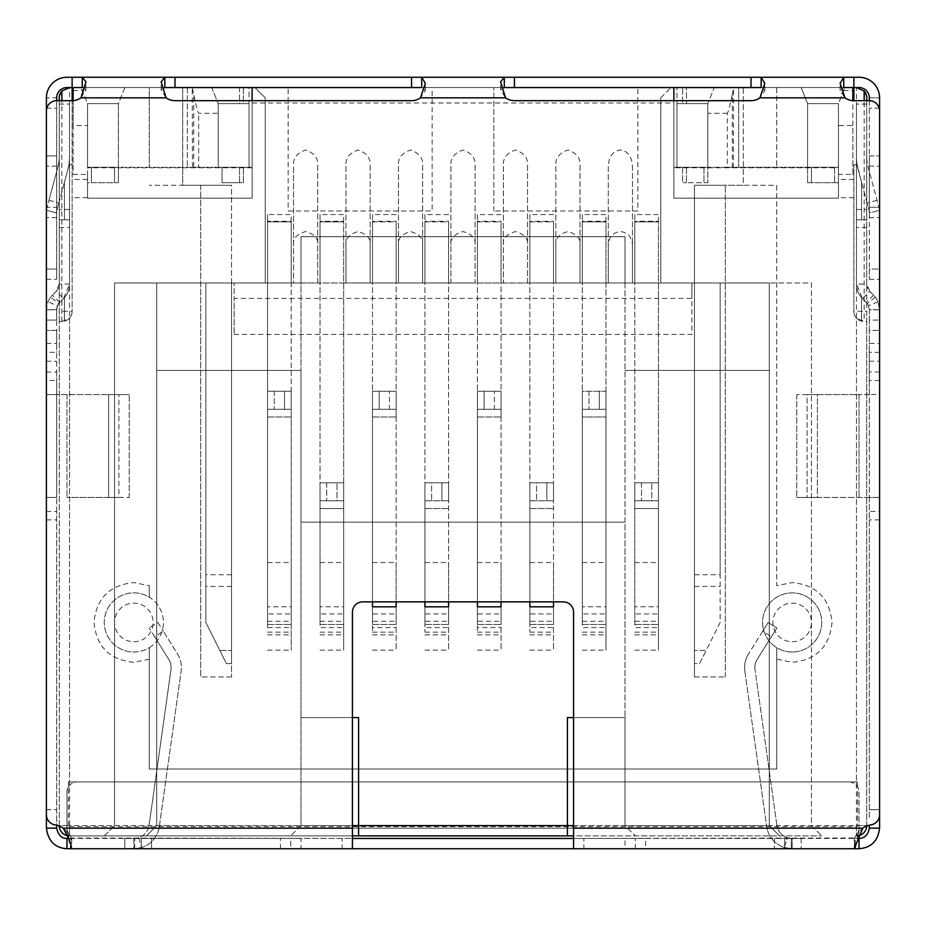 <?xml version="1.0" encoding="UTF-8"?>
<svg xmlns="http://www.w3.org/2000/svg" width="926" height="926" viewBox="0 0 926 926"><rect width="100%" height="100%" fill="white"/><g stroke="black" fill="none" stroke-linecap="round" stroke-linejoin="round"><path stroke-width="0.69" stroke-dasharray="4.63 3.47" d="M149.271 659.185L149.271 647.668A29.574 29.574 0 0 1 104.268 622.434A29.574 29.574 0 0 1 149.271 597.212L149.271 585.683L133.842 582.581C109.65 584.966 96.362 598.254 93.977 622.434C96.362 646.626 109.65 659.914 133.842 662.31L149.271 659.185L149.271 769.02L776.729 769.02L776.729 647.668L776.729 659.185L792.158 662.298C816.362 659.995 829.65 646.707 832.023 622.434C829.731 598.265 816.443 584.966 792.158 582.57L776.729 585.683L776.729 185.269L694.442 185.269L694.442 650.469L694.442 282.986L720.162 282.986L694.442 282.986L694.442 676.952L694.442 282.986L608.289 282.986L608.289 244.661C609.065 236.755 613.093 232.391 620.385 231.558C627.666 232.391 631.694 236.755 632.47 244.661L632.47 282.986L555.832 282.986L555.832 244.661C555.149 238.468 559.177 234.093 567.916 231.558C576.666 234.093 580.695 238.468 580.012 244.661L580.012 282.986L503.374 282.986L503.374 244.661C502.691 238.468 506.719 234.093 515.458 231.558C524.209 234.093 528.237 238.468 527.542 244.661L527.542 282.986L450.916 282.986L450.916 244.661C450.221 238.468 454.261 234.093 463 231.558C471.739 234.093 475.779 238.468 475.084 244.661L475.084 282.986L398.458 282.986L398.458 244.661C397.763 238.468 401.791 234.093 410.542 231.558C419.281 234.093 423.309 238.468 422.626 244.661L422.626 282.986L345.988 282.986L345.988 244.661C345.305 238.468 349.334 234.093 358.084 231.558C366.823 234.093 370.851 238.468 370.168 244.661L370.168 282.986L293.53 282.986L293.53 244.661C292.847 238.468 296.876 234.093 305.615 231.558C314.365 234.093 318.394 238.468 317.711 244.661L317.711 282.986L231.558 282.986L231.558 663.583L231.558 282.986L205.838 282.986L205.838 622.434L226.419 663.583L231.558 663.583M792.158 652.008A29.574 29.574 0 0 1 776.729 597.212A29.574 29.574 0 0 1 821.732 622.434A29.574 29.574 0 0 1 792.158 652.008A29.574 29.574 0 0 0 821.732 622.434A29.574 29.574 0 0 0 792.158 592.86A29.574 29.574 0 0 0 762.584 622.434A29.574 29.574 0 0 0 792.158 652.008M133.842 652.008A29.574 29.574 0 0 0 163.416 622.434A29.574 29.574 0 0 0 133.842 592.86A29.574 29.574 0 0 0 104.268 622.434A29.574 29.574 0 0 0 133.842 652.008M776.729 659.185L776.729 769.02L149.271 769.02L149.271 647.668A29.574 29.574 0 0 0 149.271 597.212L149.271 585.683M608.289 244.661L608.289 165.893C609.065 156.297 613.093 150.996 620.385 149.989C627.666 150.996 631.694 156.297 632.47 165.893L632.47 244.661M694.442 663.583L694.442 650.469L694.442 663.583L699.581 663.583L720.162 622.434L720.162 574.745L694.442 574.745M218.189 113.261L218.189 167.27L87.553 167.27L87.553 103.619L81.118 87.553L87.553 103.619L118.412 103.619L87.553 103.619L87.553 125.554L73.142 125.554L73.142 87.553L252.127 87.553L252.127 167.791L249.048 167.27L249.048 103.619L218.189 103.619L249.048 103.619L218.189 103.619L249.048 103.619L249.048 167.27L218.189 167.27L218.189 103.619L218.189 113.261L198.673 113.261C197.851 112.486 196.196 106.27 193.731 94.614L193.731 167.27L118.412 167.27L118.412 103.619L118.412 167.27L118.412 103.619L87.553 103.619L87.553 167.791L118.412 167.27L87.553 167.27L87.553 103.619L118.412 103.619L124.836 87.553L182.7 87.553L182.7 185.269L231.558 185.269L200.699 185.269L231.558 185.269L231.558 676.952L231.558 282.986L205.838 282.986L205.838 622.434L219.856 650.469L231.558 650.469L219.856 650.469L226.419 663.583M699.581 663.583L706.144 650.469L694.442 650.469L706.144 650.469L720.162 622.434L720.162 282.986L720.162 574.745M694.442 586.436L720.162 586.436M231.558 586.436L205.838 586.436M231.558 574.745L205.838 574.745M234.128 334.425L691.872 334.425L691.872 298.415L234.128 298.415L234.128 282.986L234.128 334.425L234.128 298.415M686.467 103.619L676.952 103.619L686.467 103.619L686.467 87.553L682.612 87.553L686.467 87.553L686.467 103.619L682.612 103.619L682.612 87.553L682.612 103.619L686.467 103.619L686.467 87.553L676.952 87.553L676.952 103.619L676.952 87.553L254.963 87.553L265.241 97.832L265.241 282.986L265.241 97.832L254.963 87.553L249.048 87.553L249.048 103.619L239.533 103.619L239.533 87.553L243.388 87.553L243.388 103.619L239.533 103.619L239.533 87.553L252.127 87.553L252.127 167.27L249.048 167.27L249.048 103.619L243.388 103.619L243.388 87.553L249.048 87.553L249.048 167.27L249.048 103.619L249.048 167.27L198.673 167.27L198.673 113.261M637.864 210.989L493.859 210.989L637.864 210.989L637.864 87.553L637.864 210.989M288.136 210.989L432.141 210.989L288.136 210.989L288.136 87.553L432.141 87.553L432.141 210.989L432.141 87.553L288.136 87.553L288.136 210.989M293.53 244.661L293.53 165.893C292.847 158.369 296.876 153.068 305.615 149.989C314.365 153.068 318.394 158.369 317.711 165.893L317.711 244.661M345.988 244.661L345.988 165.893C345.305 158.369 349.334 153.068 358.084 149.989C366.823 153.068 370.851 158.369 370.168 165.893L370.168 244.661M398.458 244.661L398.458 165.893C397.763 158.369 401.791 153.068 410.542 149.989C419.281 153.068 423.309 158.369 422.626 165.893L422.626 244.661M450.916 244.661L450.916 165.893C450.221 158.369 454.261 153.068 463 149.989C471.739 153.068 475.779 158.369 475.084 165.893L475.084 244.661M503.374 244.661L503.374 165.893C502.691 158.369 506.719 153.068 515.458 149.989C524.209 153.068 528.237 158.369 527.542 165.893L527.542 244.661M555.832 244.661L555.832 165.893C555.149 158.369 559.177 153.068 567.916 149.989C576.666 153.068 580.695 158.369 580.012 165.893L580.012 244.661M732.269 167.27L732.269 94.614C729.804 106.27 728.149 112.486 727.327 113.261L727.327 167.27L807.588 167.27L707.811 167.27L707.811 103.619L707.811 167.27L673.873 167.27L676.952 167.27L676.952 103.619L707.811 103.619L714.247 87.553L743.3 87.553L743.3 185.269L694.442 185.269L694.442 282.986L694.442 185.269L725.301 185.269L694.442 185.269L694.442 282.986L691.872 282.986L691.872 298.415M732.269 94.614L733.531 88.537L733.531 167.27M694.442 676.952L725.301 676.952L694.442 676.952M231.558 676.952L200.699 676.952L231.558 676.952M192.469 167.27L192.261 87.553L211.753 87.553L218.189 103.619L211.753 87.553L182.7 87.553L182.7 185.269L149.271 185.269L231.558 185.269L231.558 282.986L769.274 282.986L769.274 370.423L625.015 370.423L769.274 370.423L769.274 825.598L567.406 825.598L625.015 825.598L635.294 835.877L779.565 835.877L769.274 825.598L779.565 835.877L567.406 835.877L635.294 835.877L625.015 825.598L769.274 825.598L769.274 282.986L811.454 282.986L811.454 825.598L821.732 835.877L811.454 825.598L811.454 282.986L769.274 282.986L769.274 825.598L779.565 835.877L769.274 825.598L769.274 282.986L625.015 282.986L625.015 825.598L625.015 717.592L573.576 717.592M193.731 167.27L198.673 167.27M192.469 88.537L193.731 94.614M192.261 87.553L149.271 87.553L149.271 167.27L149.271 87.553L124.836 87.553L118.412 103.619L87.553 103.619L118.412 103.619L118.412 167.27L87.553 167.27L118.412 167.27L114.546 167.27L118.412 167.27L118.412 182.7L91.408 182.7L91.408 167.27L114.546 167.27L87.553 167.27L91.408 167.27L91.408 182.7L114.546 182.7L114.546 167.27L114.546 182.7L114.546 167.27L114.546 182.7L118.412 182.7L118.412 167.27L87.553 167.27L87.553 182.7L91.408 182.7L91.408 167.27L91.408 182.7L87.553 182.7L87.553 125.554M218.189 167.27L249.048 167.27L218.189 167.27L249.048 167.27L218.189 167.27L243.388 167.27L218.189 167.27L218.189 103.619L218.189 167.27M252.127 167.791L87.553 167.791M59.276 826.073A10.29 10.29 180 0 1 59.264 825.598L59.264 321.565L61.834 321.565A10.29 10.29 0 0 0 72.124 311.275A10.29 10.29 0 0 1 69.543 318.081L61.834 321.565L59.264 321.565L59.264 100.668M64.403 219.786L64.403 182.41L64.403 219.786L69.543 219.786L64.403 219.786M46.404 343.407L56.694 343.407L56.694 330.374L46.404 330.374L56.694 330.374L56.694 320.083L46.404 320.083L56.694 320.083L56.694 309.793L46.404 309.793L46.404 809.683L46.404 309.689L47.967 301.807A20.569 20.569 0 0 1 50.617 297.2L58.801 303.45L63.524 298.589L69.543 284.039L69.543 104.071L69.543 284.039A20.569 20.569 0 0 1 64.403 297.651L64.403 321.241L64.403 297.651A20.569 20.569 0 0 0 69.543 284.039A20.569 20.569 0 0 1 63.524 298.589L56.243 291.32A10.29 10.29 0 0 0 59.264 284.039L56.243 291.32L52.423 295.139L56.243 291.32M267.556 221.279L267.556 282.986L267.556 221.279L291.215 221.279L291.215 282.986L114.546 282.986L114.546 825.598L114.546 282.986L300.985 282.986L300.985 236.697L625.015 236.697L625.015 522.148L300.985 522.148L300.985 236.697L625.015 236.697L625.015 282.986L300.985 282.986L300.985 370.423L156.726 370.423L300.985 370.423L300.985 825.598L300.985 717.592L358.594 717.592L358.594 825.598L156.726 825.598L146.435 835.877L156.726 825.598L156.726 282.986L156.726 825.598L300.985 825.598L290.706 835.877L300.985 825.598L358.594 825.598L358.594 835.877L146.435 835.877L156.726 825.598L146.435 835.877L104.268 835.877L114.546 825.598L104.268 835.877L358.594 835.877M69.543 826.733L856.457 826.733A1.146 1.146 0 0 0 857.592 825.598L857.592 781.938L68.408 781.938L68.408 825.598A1.146 1.146 0 0 0 69.543 826.733L69.543 835.877L352.424 835.877M573.576 835.877L69.543 835.877A10.29 10.29 180 0 1 67.829 835.738M68.408 825.598L59.264 825.598A10.29 10.29 0 0 0 69.543 835.877L69.543 825.598L352.424 825.598M632.47 165.893L632.47 282.986L634.785 282.986L634.785 221.279L658.444 221.279L658.444 282.986L660.759 282.986L660.759 97.832L660.759 282.986L691.872 282.986L691.872 334.425M580.012 165.893L580.012 282.986L582.327 282.986L582.327 221.279L605.974 221.279L605.974 282.986L608.289 282.986L608.289 165.893M527.542 165.893L527.542 282.986L529.857 282.986L529.857 221.279L553.516 221.279L553.516 282.986L555.832 282.986L555.832 165.893M475.084 165.893L475.084 282.986L477.399 282.986L477.399 221.279L501.059 221.279L501.059 282.986L503.374 282.986L503.374 165.893M422.626 165.893L422.626 282.986L424.941 282.986L424.941 221.279L448.601 221.279L448.601 282.986L450.916 282.986L450.916 165.893M370.168 165.893L370.168 282.986L372.483 282.986L372.483 221.279L396.143 221.279L396.143 282.986L398.458 282.986L398.458 165.893M317.711 165.893L317.711 282.986L320.026 282.986L320.026 221.279L343.673 221.279L343.673 282.986L345.988 282.986L345.988 165.893M267.556 214.577L267.556 627.573L291.215 627.573L291.215 214.577L267.556 214.577L267.556 221.893L291.215 221.893L291.215 282.986L293.53 282.986L293.53 165.893M156.726 282.986L156.726 825.598L156.726 282.986M779.565 835.877L821.732 835.877L779.565 835.877M634.785 562.545L658.444 562.545L658.444 606.808L634.785 606.808L634.785 562.545L634.785 606.808M582.327 562.545L605.974 562.545L605.974 606.808L582.327 606.808L582.327 562.545L582.327 606.808M529.857 613.95L529.857 621.277L553.516 621.277L553.516 613.95L529.857 613.95L529.857 562.545L553.516 562.545L553.516 650.156L553.516 221.279M529.857 562.545L529.857 621.277M477.399 613.95L477.399 621.277L501.059 621.277L501.059 613.95L477.399 613.95L477.399 562.545L501.059 562.545L501.059 650.156L501.059 221.279M477.399 562.545L477.399 621.277M424.941 613.95L424.941 621.277L448.601 621.277L448.601 613.95L424.941 613.95L424.941 562.545L448.601 562.545L448.601 650.156L448.601 221.279M424.941 562.545L424.941 621.277M372.483 613.95L372.483 621.277L396.143 621.277L396.143 613.95L372.483 613.95L372.483 562.545L396.143 562.545L396.143 650.156L396.143 221.279M372.483 562.545L372.483 621.277M320.026 562.545L343.673 562.545L343.673 606.808L320.026 606.808L320.026 562.545L320.026 606.808M267.556 562.545L291.215 562.545L291.215 606.808L267.556 606.808L267.556 562.545L267.556 606.808M727.327 167.27L707.811 167.27L707.811 103.619L714.247 87.553L733.739 87.553L733.531 88.537M727.327 113.261L707.811 113.261M838.447 167.791L838.447 103.619L807.588 103.619L807.588 167.27L807.588 103.619L807.588 167.27L838.447 167.27L807.588 167.27L807.588 103.619L838.447 103.619L838.447 167.791L673.873 167.791L673.873 87.553L673.873 167.791M493.859 210.989L493.859 87.553L493.859 210.989M493.859 87.553L637.864 87.553L493.859 87.553M660.759 97.832L671.037 87.553L660.759 97.832M686.467 87.553L73.142 87.553M676.952 103.619L676.952 167.27L707.811 167.27L707.811 103.619L676.952 103.619L676.952 167.27L707.811 167.27L676.952 167.27L707.811 167.27L676.952 167.27L676.952 103.619L707.811 103.619L676.952 103.619L676.952 167.27L676.952 103.619L707.811 103.619L707.811 182.7L707.811 103.619L676.952 103.619M73.142 125.554L73.142 174.412L87.553 174.412L87.553 198.129L252.127 198.129L252.127 87.553M73.142 100.633L73.142 174.412M858.992 835.565A10.29 10.29 90 0 1 856.457 835.877A10.29 10.29 0 0 0 866.736 825.598L866.736 321.565L864.166 321.565L856.457 318.081A10.29 10.29 0 0 1 853.876 311.275A10.29 10.29 0 0 0 864.166 321.565L866.736 321.565L866.736 311.275L864.166 311.275L864.166 321.565M673.873 87.553L852.858 87.553L673.873 87.553L673.873 198.129L838.447 198.129L838.447 174.412L852.858 174.412L852.858 125.554L838.447 125.554L838.447 103.619L838.447 167.27L807.588 167.27L807.588 182.7L807.588 167.27L838.447 167.27L807.588 167.27L838.447 167.27L807.588 167.27L807.588 103.619L801.164 87.553L807.588 103.619L838.447 103.619L807.588 103.619L838.447 103.619L844.882 87.553L856.457 87.553L856.457 781.938L857.592 781.938L856.457 781.938L856.457 785.422A10.29 10.29 0 0 0 848.737 781.938L69.543 781.938L848.737 781.938A10.29 10.29 0 0 1 859.027 792.228L859.027 832.231L857.314 839.245L857.314 833.689L854.293 838.447L854.293 848.737L859.027 848.737C870.961 847.961 877.813 841.109 879.596 828.168L879.596 309.793L869.306 309.793L869.306 320.083L879.596 320.083L869.306 320.083L869.306 343.407L879.596 343.407L879.596 809.683L869.306 809.683L869.306 511.441L879.596 511.441M733.739 87.553L738.67 87.553L738.67 167.27L738.67 87.553L776.729 87.553L776.729 167.27L776.729 87.553L801.164 87.553L743.3 87.553L743.3 185.269L776.729 185.269L776.729 585.683M725.301 676.952L725.301 185.269L725.301 676.952M605.974 627.573L605.974 214.577L582.327 214.577L582.327 627.573L605.974 627.573L605.974 632.157L605.974 391.258L582.327 391.258L582.327 416.966L582.327 391.258L605.974 391.258L582.327 391.258L582.327 409.257L582.327 391.258L605.974 391.258L605.974 409.257L582.327 409.257L599.296 409.257L599.296 391.258L599.296 409.257L605.974 409.257L582.327 409.257L605.974 409.257L605.974 391.258L605.974 650.156L605.974 221.279M658.444 627.573L658.444 214.577L634.785 214.577L634.785 627.573L658.444 627.573L658.444 632.157L658.444 482.805L634.785 482.805L634.785 508.513L634.785 482.805L658.444 482.805L634.785 482.805L634.785 500.804L634.785 482.805L658.444 482.805L658.444 500.804L634.785 500.804L651.754 500.804L651.754 482.805L651.754 500.804L658.444 500.804L634.785 500.804L658.444 500.804L658.444 482.805L658.444 650.156L658.444 221.279M291.215 627.573L291.215 391.258L267.556 391.258L267.556 416.966L267.556 391.258L291.215 391.258L267.556 391.258L267.556 409.257L267.556 391.258L291.215 391.258L291.215 409.257L267.556 409.257L284.537 409.257L284.537 391.258L284.537 409.257L291.215 409.257L267.556 409.257L291.215 409.257L291.215 391.258L291.215 650.156L291.215 221.279M343.673 627.573L343.673 214.577L320.026 214.577L320.026 627.573L343.673 627.573L343.673 632.157L343.673 482.805L320.026 482.805L320.026 508.513L320.026 482.805L343.673 482.805L320.026 482.805L320.026 500.804L320.026 482.805L343.673 482.805L343.673 500.804L320.026 500.804L336.995 500.804L336.995 482.805L336.995 500.804L343.673 500.804L320.026 500.804L343.673 500.804L343.673 482.805L343.673 650.156L343.673 221.279M372.483 606.808L372.483 391.258L396.143 391.258L372.483 391.258L372.483 409.257L372.483 391.258L396.143 391.258L396.143 409.257L372.483 409.257L389.452 409.257L389.452 391.258L389.452 409.257L396.143 409.257L372.483 409.257L396.143 409.257L396.143 391.258L396.143 416.966L396.143 391.258L379.162 391.258L379.162 409.257L379.162 391.258L372.483 391.258L372.483 632.157L372.483 627.573L396.143 627.573M424.941 606.808L424.941 482.805L448.601 482.805L424.941 482.805L424.941 500.804L424.941 482.805L448.601 482.805L448.601 500.804L424.941 500.804L441.91 500.804L441.91 482.805L441.91 500.804L448.601 500.804L424.941 500.804L448.601 500.804L448.601 482.805L448.601 508.513L448.601 482.805L431.632 482.805L431.632 500.804L431.632 482.805L424.941 482.805L424.941 632.157L424.941 627.573L448.601 627.573M477.399 606.808L477.399 391.258L501.059 391.258L477.399 391.258L477.399 409.257L477.399 391.258L501.059 391.258L501.059 409.257L477.399 409.257L494.368 409.257L494.368 391.258L494.368 409.257L501.059 409.257L477.399 409.257L501.059 409.257L501.059 391.258L501.059 416.966L501.059 391.258L484.09 391.258L484.09 409.257L484.09 391.258L477.399 391.258L477.399 632.157L477.399 627.573L501.059 627.573M529.857 606.808L529.857 482.805L553.516 482.805L529.857 482.805L529.857 500.804L529.857 482.805L553.516 482.805L553.516 500.804L529.857 500.804L546.838 500.804L546.838 482.805L546.838 500.804L553.516 500.804L529.857 500.804L553.516 500.804L553.516 482.805L553.516 508.513L553.516 482.805L536.548 482.805L536.548 500.804L536.548 482.805L529.857 482.805L529.857 632.157L529.857 627.573L553.516 627.573M200.699 185.269L200.699 676.952L200.699 185.269M187.33 87.553L187.33 167.27L187.33 87.553M67.795 835.727L66.973 832.231L66.973 792.228A10.29 10.29 0 0 1 77.263 781.938A10.29 10.29 0 0 0 69.543 785.422L68.408 786.996L68.408 781.938L69.543 781.938L69.543 87.553L72.124 87.553L72.124 311.275A10.29 10.29 0 0 1 64.403 321.241A10.29 10.29 0 0 0 72.124 311.275L59.264 311.275M61.834 91.026L59.276 97.299M866.724 826.073A10.29 10.29 90 0 0 866.736 825.598L866.736 97.832M69.543 318.081L69.543 825.598L59.264 825.598L59.264 97.832M64.403 182.41L69.149 164.701L72.124 164.701L69.149 164.701L64.403 182.41M69.543 87.553L72.124 87.553M46.404 269.038L56.694 269.038L56.694 279.328L56.694 269.038L46.404 269.038L46.404 97.832L56.694 97.832A10.29 10.29 0 0 1 66.973 87.553L859.027 87.553A10.29 10.29 0 0 1 869.306 97.832L879.596 97.832A20.569 20.569 0 0 0 859.027 77.263L66.973 77.263A20.569 20.569 0 0 0 46.404 97.832L56.694 97.832L56.694 269.038L56.694 100.668L72.124 100.668L72.124 311.275M252.127 100.668L252.127 198.129L87.553 198.129L87.553 174.412M567.406 835.877L567.406 717.592L625.015 717.592L625.015 522.148L300.985 522.148L300.985 717.592L352.424 717.592M343.673 282.986L320.026 282.986L320.026 221.893L343.673 221.893L343.673 282.986M372.483 221.279L372.483 221.893L396.143 221.893L396.143 282.986L372.483 282.986L372.483 221.893L396.143 221.893L396.143 601.865M424.941 221.279L424.941 221.893L448.601 221.893L448.601 282.986L424.941 282.986L424.941 221.893L448.601 221.893L448.601 601.865M477.399 221.279L477.399 221.893L501.059 221.893L501.059 282.986L477.399 282.986L477.399 221.893L501.059 221.893L501.059 601.865M529.857 221.279L529.857 221.893L553.516 221.893L553.516 282.986L529.857 282.986L529.857 221.893L553.516 221.893L553.516 601.865M605.974 282.986L582.327 282.986L582.327 221.893L605.974 221.893L605.974 282.986M658.444 282.986L634.785 282.986L634.785 221.893L658.444 221.893L658.444 282.986M866.724 97.299L864.166 91.026M866.736 100.668L866.736 311.275M252.127 102.983L673.873 102.983L673.873 100.668M838.447 174.412L838.447 198.129L673.873 198.129L673.873 102.983M852.858 125.554L852.858 87.553M838.447 125.554L838.447 103.619L844.882 87.553L856.457 87.553M852.858 174.412L852.858 100.633M853.876 87.553L853.876 100.668A15.429 15.429 0 0 1 844.975 97.832L840.09 90.609L843.748 87.553L761.149 87.553L764.818 90.609L759.922 97.832A15.429 15.429 0 0 1 751.021 100.668L514.428 100.668A15.429 15.429 0 0 1 505.527 97.832L500.619 89.834L504.3 87.553L421.7 87.553L425.358 90.609L420.473 97.832A15.429 15.429 0 0 1 411.572 100.668L174.979 100.668A15.429 15.429 0 0 1 166.078 97.832L161.159 89.834L164.851 87.553L82.252 87.553L85.933 89.834L81.025 97.832A15.429 15.429 0 0 1 72.124 100.668M861.597 219.786L861.597 182.41L861.597 219.786L856.457 219.786L861.597 219.786M853.876 311.275A10.29 10.29 0 0 0 861.597 321.241A10.29 10.29 0 0 1 853.876 311.275L853.876 164.701L853.876 311.275L864.166 311.275L864.166 100.668M856.851 164.701L853.876 164.701L856.851 164.701L861.597 182.41L857.117 164.701A51.428 51.428 0 0 0 858.205 169.759L856.851 164.701L858.205 169.759A51.428 51.428 0 0 1 857.117 164.701L856.851 164.701M856.457 284.039L856.457 219.786L856.457 284.039A20.569 20.569 0 0 0 861.597 297.651L861.597 321.241L861.597 297.651A20.569 20.569 0 0 1 856.457 284.039L856.457 104.071L856.457 284.039L862.476 298.589A20.569 20.569 0 0 1 856.457 284.039L866.736 284.039A10.29 10.29 0 0 0 869.757 291.32L873.577 295.139A20.569 20.569 0 0 1 879.596 309.689L879.596 309.793M582.327 221.279L582.327 221.893L605.974 221.893L605.974 214.577M582.327 621.277L605.974 621.277L605.974 613.95L582.327 613.95M605.974 613.95L605.974 562.545M605.974 621.277L605.974 606.808M634.785 221.279L634.785 221.893L658.444 221.893L658.444 214.577M320.026 221.279L320.026 221.893L343.673 221.893L343.673 214.577M553.516 613.95L553.516 562.545M553.516 621.277L553.516 606.808M501.059 613.95L501.059 562.545M501.059 621.277L501.059 606.808M448.601 613.95L448.601 562.545M448.601 621.277L448.601 606.808M634.785 621.277L658.444 621.277L658.444 613.95L634.785 613.95M658.444 613.95L658.444 562.545M658.444 621.277L658.444 606.808M267.556 621.277L291.215 621.277L291.215 613.95L267.556 613.95M291.215 613.95L291.215 562.545M291.215 621.277L291.215 606.808M320.026 621.277L343.673 621.277L343.673 613.95L320.026 613.95M343.673 613.95L343.673 562.545M343.673 621.277L343.673 606.808M396.143 613.95L396.143 562.545M396.143 621.277L396.143 606.808M239.533 182.7L222.043 182.7L222.043 167.27L222.043 182.7L222.043 167.27L222.043 182.7L239.533 182.7L239.533 167.27L239.533 182.7L239.533 167.27L239.533 182.7L243.388 182.7L243.388 167.27L243.388 182.7L239.533 182.7M686.467 167.27L686.467 182.7L686.467 167.27L686.467 182.7L703.957 182.7L703.957 167.27L703.957 182.7L707.811 182.7L686.467 182.7L686.467 167.27M703.957 167.27L703.957 182.7L703.957 167.27M682.612 167.27L682.612 182.7L686.467 182.7L682.612 182.7L682.612 167.27M807.588 182.7L811.454 182.7L811.454 167.27L811.454 182.7L834.592 182.7L811.454 182.7L811.454 167.27L811.454 182.7L807.588 182.7M834.592 167.27L834.592 182.7L834.592 167.27M838.447 182.7L834.592 182.7L838.447 182.7L838.447 167.27L838.447 182.7M274.246 391.258L274.246 409.257L274.246 391.258M267.556 627.573L267.556 221.893L291.215 221.893L291.215 214.577M326.704 482.805L326.704 500.804L326.704 482.805M320.026 214.577L320.026 627.573M320.026 508.513L320.026 624.437L320.026 508.513L343.673 508.513L320.026 508.513M448.601 214.577L424.941 214.577L424.941 601.865M424.941 214.577L424.941 627.573M553.516 214.577L529.857 214.577L529.857 601.865M529.857 214.577L529.857 627.573M641.463 482.805L641.463 500.804L641.463 482.805M634.785 214.577L634.785 627.573M634.785 508.513L634.785 624.437L634.785 508.513L658.444 508.513L634.785 508.513M396.143 214.577L372.483 214.577L372.483 601.865M372.483 214.577L372.483 627.573M501.059 214.577L477.399 214.577L477.399 601.865M477.399 214.577L477.399 627.573M589.005 391.258L589.005 409.257L589.005 391.258M582.327 214.577L582.327 627.573M582.327 416.966L582.327 624.437L582.327 416.966L605.974 416.966L582.327 416.966M856.457 785.422L857.592 786.996L857.592 781.938L68.408 781.938L69.543 781.938L69.543 785.422M68.883 164.701A51.428 51.428 0 0 1 67.795 169.759L69.149 164.701L67.795 169.759A51.428 51.428 0 0 0 68.883 164.701L68.883 164.701M56.694 100.668A10.29 10.29 0 0 0 46.404 110.946L46.404 814.706A10.29 10.29 0 0 0 54.97 824.858A20.569 20.569 0 0 1 63.176 828.168C69.242 833.134 71.777 836.56 70.793 838.447L70.793 845.519M855.207 844.836L855.207 838.447C854.339 836.942 856.874 833.516 862.824 828.168A20.569 20.569 0 0 1 871.03 824.858A10.29 10.29 0 0 0 879.596 814.706L879.596 110.946A10.29 10.29 0 0 0 869.306 100.668L853.876 100.668M300.985 838.447L151.586 838.447L290.706 838.447L290.706 848.737L300.985 848.737L300.985 838.447L290.706 838.447L290.706 848.737L151.586 848.737L151.586 838.447L141.296 838.447L141.296 848.737L141.296 838.447L124.836 838.447L151.586 838.447L151.586 848.737L124.836 848.737L352.424 848.737L352.424 612.155A10.29 10.29 0 0 1 362.703 601.865L563.297 601.865A10.29 10.29 0 0 1 573.576 612.155L573.576 848.737L801.164 848.737L645.584 848.737L645.584 838.447L784.704 838.447L784.704 848.737L784.704 838.447L784.704 848.737L784.704 838.447L791.29 838.447L774.414 838.447L774.414 848.737L774.414 838.447L573.576 838.447L625.015 838.447L625.015 848.737L583.866 848.737L583.866 838.447M118.412 103.619L118.412 167.27L118.412 103.619M218.189 103.619L249.048 103.619L218.189 103.619M573.576 838.447L854.571 837.984L854.571 847.765M300.985 848.737L342.134 848.737L342.134 838.447M68.686 838.447L68.686 839.245C69.693 845.334 70.689 848.494 71.696 848.737L71.707 838.447L66.973 838.447L66.973 848.737L854.304 848.737C855.311 848.494 856.307 845.334 857.314 839.245M635.294 848.737L635.294 838.447L635.294 848.737L645.584 848.737M71.024 847.846L71.024 837.984L352.424 838.447M838.447 103.619L838.447 167.27L807.588 167.27L807.588 103.619L838.447 103.619M855.207 838.447L857.684 838.447M124.836 838.447L133.842 838.447L133.842 848.737L141.747 847.487A25.72 25.72 0 0 0 159.307 826.605A25.72 25.72 0 0 1 141.747 847.487L133.842 848.737L133.842 838.447L124.836 838.447L124.836 848.737L124.836 838.447M141.296 838.447L141.296 848.737L141.296 838.447M791.29 838.447L801.164 838.447L792.158 838.447L792.158 848.737L784.253 847.487A25.72 25.72 0 0 1 766.693 826.605A25.72 25.72 0 0 0 784.253 847.487L792.158 848.737L792.158 838.447L801.164 838.447L791.29 838.447L791.29 848.737L791.29 838.447M625.015 838.447L645.584 838.447M859.027 848.737L859.027 838.447L71.707 838.447L68.686 833.689L68.686 837.822M68.686 839.245L68.478 838.447M46.404 814.706L46.404 828.168C47.955 840.901 54.819 847.765 66.973 848.737M68.929 838.447L70.793 838.447M138.576 837.706L141.747 847.487L138.576 837.706L133.842 838.447L138.576 837.706A15.429 15.429 0 0 0 149.121 825.17A15.429 15.429 0 0 1 138.576 837.706M159.307 826.605L181.149 671.13L159.307 826.605M784.253 847.487L787.424 837.706L792.158 838.447L787.424 837.706L784.253 847.487M744.851 671.13L766.693 826.605L744.851 671.13A25.72 25.72 0 0 1 748.509 653.93A25.72 25.72 0 0 0 744.851 671.13M859.027 838.447C864.352 838.551 867.789 835.125 869.306 828.168L879.596 828.168M873.577 295.139L866.296 302.408L862.476 298.589L869.757 291.32L875.383 297.2A20.569 20.569 0 0 1 878.033 301.807L879.596 309.689L879.596 343.407M859.027 832.231L859.027 830.194L857.314 833.689M66.973 832.231L66.973 828.168L859.027 828.168L859.027 792.228A10.29 10.29 0 0 0 857.592 786.996M68.408 786.996A10.29 10.29 0 0 0 66.973 792.228L66.973 828.168L859.027 828.168L859.027 830.194M68.686 833.689L66.973 830.194M46.404 828.168L56.694 828.168C57.875 834.905 61.313 838.331 66.973 838.447M46.404 309.793L46.404 309.689A20.569 20.569 0 0 1 52.423 295.139L50.617 297.2M787.424 837.706A15.429 15.429 0 0 1 776.879 825.17A15.429 15.429 0 0 0 787.424 837.706M869.306 825.216L869.306 828.168M177.491 653.93A25.72 25.72 0 0 1 181.149 671.13A25.72 25.72 0 0 0 177.491 653.93L163.3 631.208L177.491 653.93M149.121 825.17L170.963 669.695A15.429 15.429 0 0 0 168.775 659.381L154.584 636.66L168.775 659.381A15.429 15.429 0 0 1 170.963 669.695L149.121 825.17M776.879 825.17L755.037 669.695L776.879 825.17M762.7 631.208L748.509 653.93L768.152 622.492L776.868 627.944L757.225 659.381A15.429 15.429 0 0 0 755.037 669.695A15.429 15.429 0 0 1 757.225 659.381L776.868 627.944L768.152 622.492L762.7 631.208L771.416 636.66L762.7 631.208M879.596 352.32L869.306 352.32L869.306 818.781L869.306 809.683L879.596 809.683M869.306 352.32L869.306 343.407M879.596 380.482L869.306 380.482L869.306 330.374L879.596 330.374L869.306 330.374L869.306 309.689A10.29 10.29 0 0 0 866.296 302.408L867.199 303.45A10.29 10.29 0 0 1 868.53 305.754L869.306 309.689L879.596 309.689M869.306 380.482L869.306 394.534L879.596 394.534M879.596 497.401L869.306 497.459L869.306 394.592L859.027 394.592L859.027 497.459L859.027 394.592L796.788 394.592L807.078 394.592L807.078 497.459L817.369 497.459L817.369 394.592L807.078 394.592L807.078 497.459L796.788 497.459L879.596 497.459L817.369 497.459L817.369 394.592L869.306 394.534M869.306 497.401L869.306 511.441M56.694 828.168L56.694 352.32L46.404 352.32M46.404 372.044L56.694 372.044L56.694 309.689L46.404 309.689M56.694 343.407L56.694 352.32M46.404 511.441L56.694 511.441L56.694 825.216M56.694 511.441L56.694 497.401L46.404 497.401M46.404 394.534L108.631 394.592L46.404 394.592L56.694 394.592L56.694 497.459L46.404 497.459L56.694 497.401M108.631 497.459L66.973 497.459L118.922 497.459L118.922 394.592L129.212 394.592L108.631 394.592L108.631 497.459L129.212 497.459L118.922 497.459L118.922 394.592L108.631 394.592L108.631 497.459M56.694 394.534L56.694 380.482L46.404 380.482M56.694 372.044L56.694 380.482M63.524 298.589L59.704 302.408A10.29 10.29 0 0 0 56.694 309.689L56.694 309.793M869.306 207.32L869.306 166.171L869.306 217.61L869.306 207.32L879.596 207.32L879.596 155.892L869.306 155.892L869.306 166.171L869.306 155.892L879.596 155.892L879.596 217.61L879.596 207.32L869.306 207.32M869.306 100.668L869.306 269.038L869.306 97.832L879.596 97.832L879.596 279.328L879.596 269.038L869.306 269.038L869.306 279.328L869.306 269.038L879.596 269.038M56.694 207.32L56.694 166.171L56.694 207.32L46.404 207.32L46.404 217.61L46.404 166.171L46.404 207.32L56.694 207.32M56.694 155.892L56.694 166.171L56.694 155.892L46.404 155.892L46.404 166.171L46.404 155.892L56.694 155.892M157.848 622.492L163.3 631.208L157.848 622.492L149.132 627.944L157.848 622.492M154.584 636.66L149.132 627.944L154.584 636.66L163.3 631.208L154.584 636.66M878.033 301.807L868.53 305.754M875.383 297.2L867.199 303.45M56.694 309.689L57.47 305.754L47.967 301.807M59.704 302.408L52.423 295.139M57.47 305.754A10.29 10.29 0 0 1 58.801 303.45M858.205 169.759A51.428 51.428 0 0 1 856.457 156.448A51.428 51.428 0 0 0 858.205 169.759L866.736 201.602L866.736 209.507L866.736 201.602L858.205 169.759M869.306 217.61L879.596 217.61L869.306 217.61M869.306 279.328L879.596 279.328L869.306 279.328M46.404 279.328L56.694 279.328L46.404 279.328M56.694 217.61L46.404 217.61L56.694 217.61M67.795 169.759A51.428 51.428 0 0 0 69.543 156.448A51.428 51.428 0 0 1 67.795 169.759L59.264 201.602L59.264 209.507L59.264 201.602L67.795 169.759M862.476 298.589L866.296 302.408M869.757 291.32L866.736 284.039L866.736 104.071L866.736 284.039M856.457 156.448L856.457 209.507L856.457 156.448M856.457 219.786L856.457 209.507L856.457 219.786L866.736 219.786L866.736 209.507L866.736 219.786L856.457 219.786M69.543 156.448L69.543 209.507L69.543 156.448M69.543 219.786L69.543 209.507L69.543 219.786L59.264 219.786L59.264 209.507L59.264 219.786L69.543 219.786M69.543 284.039L59.264 284.039L59.264 104.071L59.264 284.039M866.736 201.602L866.736 156.448L866.736 201.602M59.264 201.602L59.264 156.448L59.264 201.602M796.788 394.592L796.788 497.459L796.788 394.592M129.212 497.459L129.212 394.592L129.212 497.459M866.736 227.507L856.457 227.507M866.736 104.071L856.457 104.071L866.736 104.071M59.264 104.071L69.543 104.071L59.264 104.071M59.264 227.507L69.543 227.507M879.596 209.855L868.137 167.097A41.149 41.149 0 0 1 866.736 156.448A41.149 41.149 0 0 0 868.137 167.097L879.7 210.237L869.769 212.899L867.106 202.956L869.769 212.899L879.596 210.26M59.264 156.448A41.149 41.149 0 0 1 57.863 167.097L48.962 200.294L57.863 167.097A41.149 41.149 0 0 0 59.264 156.448M46.404 210.26L56.231 212.899L58.894 202.956L56.231 212.899L46.3 210.237L48.962 200.294L46.404 209.855M133.842 641.73A19.284 19.284 0 0 0 153.126 622.434A19.284 19.284 0 0 0 133.842 603.15A19.284 19.284 0 0 0 114.546 622.434A19.284 19.284 0 0 0 133.842 641.73M792.158 641.73A19.284 19.284 0 0 0 811.454 622.434A19.284 19.284 0 0 0 792.158 603.15A19.284 19.284 0 0 0 772.874 622.434A19.284 19.284 0 0 0 792.158 641.73M61.834 321.565L61.834 100.668M573.576 825.598L856.457 825.598L856.457 835.877L856.457 826.733M857.592 825.598L866.736 825.598L856.457 825.598L856.457 318.081M73.142 90.517L82.31 90.517M87.553 179.482L72.124 179.482M87.553 197.678L72.124 197.678M853.876 197.678L838.447 197.678M853.876 179.482L838.447 179.482M843.69 90.517L852.858 90.517M267.556 634.9L291.215 634.9M267.556 416.966L291.215 416.966L267.556 416.966M267.556 624.437L291.215 624.437L267.556 624.437M320.026 634.9L343.673 634.9M320.026 624.437L343.673 624.437L320.026 624.437M424.941 634.9L448.601 634.9M424.941 508.513L448.601 508.513L424.941 508.513M424.941 624.437L448.601 624.437L424.941 624.437M529.857 634.9L553.516 634.9M529.857 508.513L553.516 508.513L529.857 508.513M529.857 624.437L553.516 624.437L529.857 624.437M634.785 634.9L658.444 634.9M634.785 624.437L658.444 624.437L634.785 624.437M372.483 634.9L396.143 634.9M372.483 416.966L396.143 416.966L372.483 416.966M372.483 624.437L396.143 624.437L372.483 624.437M477.399 634.9L501.059 634.9M477.399 416.966L501.059 416.966L477.399 416.966M477.399 624.437L501.059 624.437L477.399 624.437M582.327 634.9L605.974 634.9M582.327 624.437L605.974 624.437L582.327 624.437M63.176 828.168L352.424 828.168M166.078 97.832L81.025 97.832M505.527 97.832L420.473 97.832M844.975 97.832L759.922 97.832M573.576 828.168L862.824 828.168M134.71 848.737L134.71 838.447L134.71 848.737M280.416 848.737L280.416 838.447M879.596 818.781L878.762 818.781M869.306 361.233L879.596 361.233M879.596 372.044L869.306 372.044M879.596 519.88L869.306 519.88M47.238 818.781L46.404 818.781M46.404 361.233L56.694 361.233M46.404 809.683L56.694 809.683L46.404 809.683M46.404 519.88L56.694 519.88M66.973 394.592L66.973 497.459L66.973 394.592M869.306 166.171L879.596 166.171L869.306 166.171M879.596 108.122L869.306 108.122M46.404 108.122L56.694 108.122M56.694 166.171L46.404 166.171L56.694 166.171M856.457 209.507L866.736 209.507L856.457 209.507M69.543 209.507L59.264 209.507L69.543 209.507M877.038 200.294L867.106 202.956L877.038 200.294M48.962 200.294L58.894 202.956L48.962 200.294M267.556 632.157L291.215 632.157M267.556 650.156L291.215 650.156M320.026 632.157L343.673 632.157M320.026 650.156L343.673 650.156M424.941 632.157L448.601 632.157M424.941 650.156L448.601 650.156M529.857 632.157L553.516 632.157M529.857 650.156L553.516 650.156M634.785 632.157L658.444 632.157M634.785 650.156L658.444 650.156M372.483 632.157L396.143 632.157M372.483 650.156L396.143 650.156M477.399 632.157L501.059 632.157M477.399 650.156L501.059 650.156M582.327 632.157L605.974 632.157M582.327 650.156L605.974 650.156M85.944 89.834L85.944 81.835M161.159 89.834L161.159 81.835M425.37 90.609L425.37 83.386M500.607 89.834L500.607 81.835M764.818 90.609L764.818 83.386M840.09 90.609L840.09 83.386M801.164 838.447L801.164 848.737L801.164 838.447"/><path stroke-width="1.39" d="M59.264 100.668L59.264 97.832A10.29 10.29 0 0 1 61.834 91.026L69.543 87.553L61.834 91.026L61.834 100.668M573.576 717.592L567.406 717.592L567.406 825.598L358.594 825.598L358.594 717.592L352.424 717.592M573.576 825.598L567.406 825.598L567.406 835.877L358.594 835.877L358.594 825.598L352.424 825.598M59.276 826.073A10.29 10.29 180 0 0 67.829 835.738M529.857 601.865L529.857 606.808L553.516 606.808L553.516 601.865M477.399 601.865L477.399 606.808L501.059 606.808L501.059 601.865M424.941 601.865L424.941 606.808L448.601 606.808L448.601 601.865M372.483 601.865L372.483 606.808L396.143 606.808L396.143 601.865M73.142 87.553L73.142 100.633M858.992 835.565A10.29 10.29 90 0 0 866.724 826.073M56.694 100.668L56.694 97.832A10.29 10.29 0 0 1 66.973 87.553L72.124 87.553L72.124 77.263L82.252 77.263L82.252 87.553L72.124 87.553L72.124 100.668L56.694 100.668A10.29 10.29 0 0 0 46.404 110.946L46.404 814.706A10.29 10.29 0 0 0 54.97 824.858A20.569 20.569 0 0 1 63.176 828.168C69.82 839.824 72.367 846.688 70.793 848.737L352.424 848.737L352.424 612.155A10.29 10.29 0 0 1 362.703 601.865L563.297 601.865A10.29 10.29 0 0 1 573.576 612.155L573.576 848.737L855.207 848.737L854.571 847.765L862.824 828.168A20.569 20.569 0 0 1 871.03 824.858A10.29 10.29 0 0 0 879.596 814.706L879.596 110.946A10.29 10.29 0 0 0 869.306 100.668L853.876 100.668L853.876 87.553L843.748 87.553L843.748 77.263L859.027 77.263A20.569 20.569 0 0 1 879.596 97.832L879.596 269.038M352.424 835.877L358.594 835.877M567.406 835.877L573.576 835.877M864.166 100.668L864.166 91.026L856.457 87.553L864.166 91.026A10.29 10.29 0 0 1 866.736 97.832L866.724 97.299M866.736 97.832L866.736 100.668M252.127 87.553L252.127 100.668M673.873 100.668L673.873 87.553M852.858 100.633L852.858 87.553M853.876 100.668A15.429 15.429 0 0 1 844.975 97.832L840.09 83.386L843.748 77.263L761.149 77.263L764.818 83.386L759.922 97.832A15.429 15.429 0 0 1 751.021 100.668L514.428 100.668A15.429 15.429 0 0 1 505.527 97.832L500.607 81.835L504.3 77.263L761.149 77.263L761.149 87.553L504.3 87.553L504.3 77.263L421.7 77.263L425.37 83.386L420.473 97.832A15.429 15.429 0 0 1 411.572 100.668L174.979 100.668A15.429 15.429 0 0 1 166.078 97.832L161.159 81.835L164.851 77.263L421.7 77.263L421.7 87.553L164.851 87.553L164.851 77.263L82.252 77.263L85.944 81.835L81.025 97.832A15.429 15.429 0 0 1 72.124 100.668M71.024 847.556L70.793 848.737L66.973 848.737C55.039 847.961 48.187 841.109 46.404 828.168L46.404 814.706M857.684 838.447L859.027 838.447L859.027 848.737L855.207 848.737L855.207 844.836M342.134 848.737L583.866 848.737M625.015 848.737L635.294 848.737M70.793 845.519L70.793 848.737M352.424 838.447L573.576 838.447M879.596 809.683L879.596 828.168C878.045 840.901 871.181 847.765 859.027 848.737M68.478 838.447L67.795 835.727M68.686 837.822L68.686 838.447M66.973 848.737L66.973 838.447L68.929 838.447M853.876 77.263L853.876 87.553L859.027 87.553A10.29 10.29 0 0 1 869.306 97.832L869.306 100.668M879.596 828.168L869.306 828.168C868.125 834.905 864.687 838.331 859.027 838.447M66.973 838.447C61.648 838.551 58.211 835.125 56.694 828.168L46.404 828.168M869.306 828.168L869.306 825.216M56.694 825.216L56.694 828.168M72.124 77.263L66.973 77.263A20.569 20.569 0 0 0 46.404 97.832L46.404 269.038M72.124 90.517L73.142 90.517M852.858 90.517L853.876 90.517M63.176 828.168L352.424 828.168M573.576 828.168L862.824 828.168M844.975 97.832L759.922 97.832M505.527 97.832L420.473 97.832M166.078 97.832L81.025 97.832M174.979 87.553L174.979 77.263M411.572 77.263L411.572 87.553M514.428 87.553L514.428 77.263M751.021 77.263L751.021 87.553M878.762 818.781L879.596 818.781M46.404 818.781L47.238 818.781"/></g></svg>
